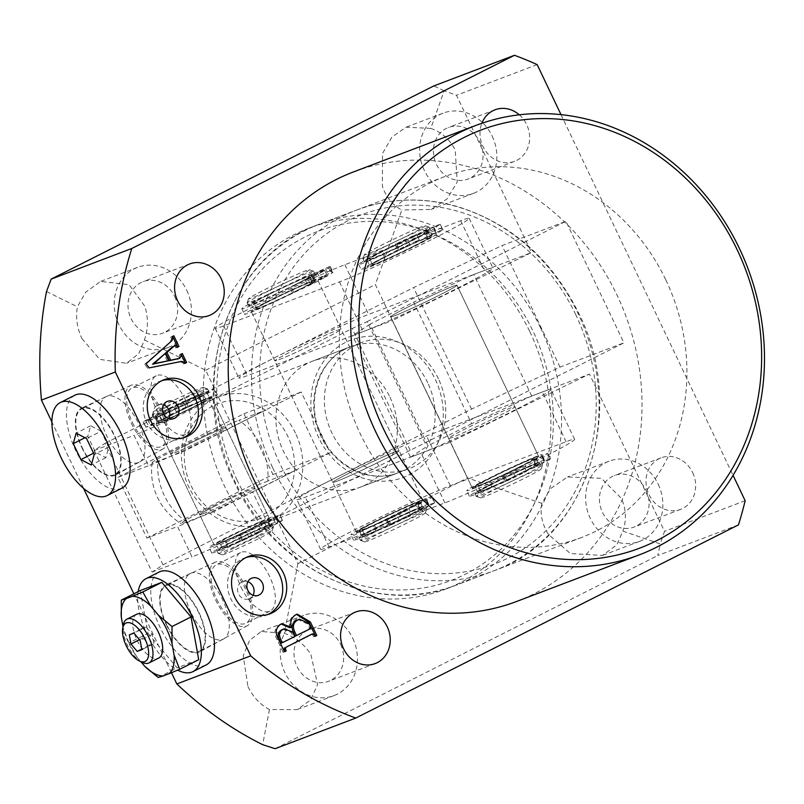 <?xml version="1.0" encoding="UTF-8"?>
<svg xmlns="http://www.w3.org/2000/svg" width="804" height="804" viewBox="0 0 804 804"><rect width="100%" height="100%" fill="white"/><g stroke="black" fill="none" stroke-linecap="round" stroke-linejoin="round"><path stroke-width="0.6" stroke-dasharray="4.02 3.01" d="M529.796 331.63A192.98 170.86 -110.8 0 1 445.627 589.121A192.98 170.86 -110.8 0 1 224.376 485.817A192.98 170.86 -110.8 0 1 308.545 228.326A192.98 170.86 -110.8 0 1 529.796 331.63M665.833 279.943A192.98 170.86 -110.8 0 1 581.664 537.434A192.98 170.86 -110.8 0 1 360.413 434.13A192.98 170.86 -110.8 0 1 444.582 176.639A192.98 170.86 -110.8 0 1 665.833 279.943M497.736 416.502A36.763 1.578 154.5 0 1 448.582 438.401A36.763 1.578 154.5 0 1 465.787 428.643A36.763 1.578 154.5 0 1 514.942 406.754A36.763 1.578 154.5 0 1 497.736 416.502A36.763 1.578 154.5 0 1 448.582 438.401A36.763 1.578 154.5 0 1 465.787 428.643A36.763 1.578 154.5 0 1 514.942 406.754A36.763 1.578 154.5 0 1 497.736 416.502M439.768 294.967A36.763 1.578 154.5 0 1 390.613 316.866A36.763 1.578 154.5 0 1 407.819 307.108A36.763 1.578 154.5 0 1 456.973 285.209A36.763 1.578 154.5 0 1 439.768 294.967A36.763 1.578 -25.5 0 0 456.973 285.209A36.763 1.578 -25.5 0 0 407.819 307.108A36.763 1.578 -25.5 0 0 390.613 316.866A36.763 1.578 -25.5 0 0 439.768 294.967M480.058 142.248A27.567 24.411 -110.8 0 1 468.028 179.031A27.567 24.411 -110.8 0 1 436.421 164.277A27.567 24.411 -110.8 0 1 448.451 127.494A27.567 24.411 -110.8 0 1 480.058 142.248M519.294 114.811A27.567 24.411 -110.8 0 1 526.64 124.55A27.567 24.411 -110.8 0 1 514.62 161.333A27.567 24.411 -110.8 0 1 483.013 146.579A27.567 24.411 -110.8 0 1 481.847 123.273M430.803 128.389L406.06 127.213L391.89 137.122L382.503 153.524L382.382 186.327C386.221 197.382 392.704 205.271 401.829 209.995L375.347 284.596L392.473 320.505L531.504 252.546L456.491 95.274L444.15 90.782L430.803 128.389C441.868 132.379 450.019 139.635 455.245 150.167L457.195 182.186L447.165 198.819L431.085 209.452L401.829 209.995M492.179 136.127A42.883 37.969 -110.8 0 1 473.476 193.352A42.883 37.969 -110.8 0 1 424.301 170.398A42.883 37.969 -110.8 0 1 443.014 113.173A42.883 37.969 -110.8 0 1 492.179 136.127M174.639 296.435A27.567 24.411 -110.8 0 1 162.619 333.218A27.567 24.411 -110.8 0 1 131.012 318.464A27.567 24.411 -110.8 0 1 143.032 281.671A27.567 24.411 -110.8 0 1 174.639 296.435M81.958 338.615L99.736 359.378L126.59 363.287L138.861 353.499L144.408 339.951C148.237 328.685 148.378 317.449 144.831 306.244L129.072 284.706L100.641 281.4L85.686 292.214L77.395 306.806C75.506 317.329 77.023 327.931 81.958 338.615M186.759 290.314A42.883 37.969 -110.8 0 1 168.056 347.539A42.883 37.969 -110.8 0 1 118.891 324.575A42.883 37.969 -110.8 0 1 137.595 267.36A42.883 37.969 -110.8 0 1 186.759 290.314M340.645 644.476A27.567 24.411 -110.8 0 1 328.625 681.259A27.567 24.411 -110.8 0 1 297.018 666.506A27.567 24.411 -110.8 0 1 309.037 629.713A27.567 24.411 -110.8 0 1 340.645 644.476M247.964 686.656C253.149 697.199 260.325 704.827 269.481 709.54L297.108 709.62L310.696 699.932L317.63 684.465L310.836 654.285C304.264 644.275 295.43 637.281 284.325 633.301L261.21 631.502L249.541 640.466L243.24 655.682L247.964 686.656M352.765 638.356A42.883 37.969 -110.8 0 1 334.062 695.581A42.883 37.969 -110.8 0 1 284.897 672.616A42.883 37.969 -110.8 0 1 303.6 615.402A42.883 37.969 -110.8 0 1 352.765 638.356M646.064 490.289A27.567 24.411 -110.8 0 1 634.044 527.072A27.567 24.411 -110.8 0 1 602.437 512.319A27.567 24.411 -110.8 0 1 614.457 475.536A27.567 24.411 -110.8 0 1 646.064 490.289M692.656 472.591A27.567 24.411 -110.8 0 1 680.626 509.374A27.567 24.411 -110.8 0 1 649.019 494.621A27.567 24.411 -110.8 0 1 661.049 457.838A27.567 24.411 -110.8 0 1 692.656 472.591M541.755 503.344C539.896 513.867 542.107 524.208 548.388 534.369L570.368 553.544L602.528 555.433L616.789 544.881L622.889 531.122L660.285 543.926L664.496 531.354L589.483 374.081L450.451 442.039L392.473 320.505L352.544 335.67L410.512 457.215L450.451 442.039L467.576 477.948L541.755 503.344L550.609 488.541L567.554 476.973L601.302 478.269L621.251 498.209C626.145 508.902 626.688 519.866 622.889 531.122M658.185 484.179A42.883 37.969 -110.8 0 1 639.481 541.394A42.883 37.969 -110.8 0 1 590.317 518.439A42.883 37.969 -110.8 0 1 609.02 461.215A42.883 37.969 -110.8 0 1 658.185 484.179M389.95 397.176A67.385 59.667 -110.8 0 1 360.564 487.093A67.385 59.667 -110.8 0 1 283.299 451.024A67.385 59.667 -110.8 0 1 312.686 361.107A67.385 59.667 -110.8 0 1 389.95 397.176M81.978 447.918A37.507 17.366 -116.8 0 0 115.434 475.084A37.507 17.366 -116.8 0 0 114.58 435.537A37.507 17.366 -116.8 0 0 81.626 408.12A37.507 17.366 -116.8 0 0 81.978 447.918M131.283 423.135A35.597 16.472 -116.8 0 0 163.041 448.913A35.597 16.472 -116.8 0 0 162.227 411.377A35.597 16.472 -116.8 0 0 130.952 385.357A35.597 16.472 -116.8 0 0 131.283 423.135M132.509 422.663A32.773 15.175 -116.8 0 0 161.524 446.511A32.773 15.175 -116.8 0 0 161.001 411.849A32.773 15.175 -116.8 0 0 131.987 388A32.773 15.175 -116.8 0 0 132.509 422.663M156.75 410.432A32.773 15.175 -116.8 0 0 185.764 434.281A32.773 15.175 -116.8 0 0 185.242 399.608A32.773 15.175 -116.8 0 0 156.227 375.759A32.773 15.175 -116.8 0 0 156.75 410.432M166.297 624.708A37.507 17.366 -116.8 0 0 199.754 651.863A37.507 17.366 -116.8 0 0 198.9 612.316A37.507 17.366 -116.8 0 0 165.946 584.9A37.507 17.366 -116.8 0 0 166.297 624.708M215.613 599.915A35.597 16.472 -116.8 0 0 247.361 625.693A35.597 16.472 -116.8 0 0 246.547 588.166A35.597 16.472 -116.8 0 0 215.281 562.147A35.597 16.472 -116.8 0 0 215.613 599.915M216.839 599.452A32.773 15.175 -116.8 0 0 245.853 623.301A32.773 15.175 -116.8 0 0 245.32 588.629A32.773 15.175 -116.8 0 0 216.306 564.78A32.773 15.175 -116.8 0 0 216.839 599.452M241.079 587.211A32.773 15.175 -116.8 0 0 270.084 611.06A32.773 15.175 -116.8 0 0 269.561 576.388A32.773 15.175 -116.8 0 0 240.547 552.539A32.773 15.175 -116.8 0 0 241.079 587.211M161.966 380.624A30.632 27.125 69.2 0 0 159.936 381.297A30.632 27.125 69.2 0 0 146.569 422.17A30.632 27.125 69.2 0 0 181.694 438.562A30.632 27.125 69.2 0 0 183.654 437.718M163.574 404.914A9.186 8.14 69.2 0 0 158.227 404.884A9.186 8.14 69.2 0 0 154.227 417.145A9.186 8.14 69.2 0 0 164.76 422.06A9.186 8.14 69.2 0 0 168.739 418.492M246.285 557.413A30.632 27.125 69.2 0 0 244.255 558.076A30.632 27.125 69.2 0 0 230.899 598.95A30.632 27.125 69.2 0 0 266.013 615.351A30.632 27.125 69.2 0 0 267.973 614.507M247.893 581.694A9.186 8.14 69.2 0 0 242.557 581.664A9.186 8.14 69.2 0 0 238.547 593.925A9.186 8.14 69.2 0 0 249.079 598.849A9.186 8.14 69.2 0 0 253.059 595.272M516.721 601.432A229.743 203.412 69.2 0 0 616.919 294.897A229.743 203.412 69.2 0 0 353.529 171.915M561.011 114.64L733.057 475.335M738.454 524.871L657.783 555.524L660.285 543.926M745.157 500.701L664.496 531.354M410.512 457.215L427.999 445.728L370.031 324.183L413.668 302.163L471.636 423.698L531.715 396.03L589.483 374.081M531.715 396.03L473.747 274.496L531.504 252.546M537.162 64.621L456.491 95.274M444.15 90.782L433.808 85.938M275.109 748.705L657.783 555.524M144.408 339.951L205.673 370.252L297.902 563.604L467.576 477.948M205.673 370.252L375.347 284.596M171.483 672.717L133.846 593.804M83.536 488.329L51.898 421.989M46.501 291.53L77.395 306.806M297.902 563.604L284.325 633.301M269.481 709.54L262.647 744.675M471.636 423.698L427.999 445.728M370.031 324.183L352.544 335.67M473.747 274.496L413.668 302.163M178.247 358.825L181.342 356.102M180.016 356.604L179.232 354.966L180.558 354.463M179.232 354.966L182.337 353.569M184.779 363.297L183.513 363.931L184.84 363.428M183.513 363.931L182.97 362.805L184.297 362.302M182.97 362.805L180.408 361.87L181.734 361.368M180.408 361.87L149.232 367.9M147.896 368.403L144.66 364.302L145.996 363.8M144.66 364.302L171.845 340.735M170.508 341.248L171.523 338.816L172.86 338.313M171.523 338.816L170.749 337.177L172.076 336.675M170.749 337.177L173.855 335.781M177.121 347.248L175.855 347.891L177.192 347.388M175.855 347.891L175.222 346.554L176.548 346.042M175.222 346.554L173.905 345.68M167.383 361.237L163.905 353.941M314.957 636.225L313.691 636.858L315.017 636.356M313.691 636.858L312.766 634.929L314.103 634.426M312.766 634.929L311.188 634.366M284.395 651.652L283.129 652.295L284.455 651.783M283.129 652.295L277.028 639.512C273.581 633.11 274.405 628.165 279.49 624.698L280.817 624.185M279.49 624.698L281.189 624.015M289.892 627.773C288.546 621.884 290.234 617.633 294.947 615.01L296.274 614.507M294.947 615.01L296.525 614.387M283.45 642.275L293.45 637.059L291.289 632.537L282.897 629.301M295.219 636.165L308.786 629.321L309.389 627.854L307.53 623.954L298.214 619.703M309.389 627.854L310.716 627.341M307.53 623.954L308.867 623.452M308.786 629.321L310.113 628.808M291.289 632.537L292.626 632.034M293.45 637.059L294.777 636.557M190.558 394.764A27.567 1.186 -25.5 0 0 203.422 387.407A27.567 1.186 -25.5 0 0 166.599 403.869A27.567 1.186 -25.5 0 0 153.695 411.125A27.567 1.186 -25.5 0 0 165.664 406.583A27.567 1.186 -25.5 0 0 190.558 394.764M166.589 407.136A30.632 1.317 154.5 0 1 207.492 388.855A30.632 1.317 154.5 0 1 207.543 388.895A30.632 1.317 154.5 0 1 193.211 397.025A30.632 1.317 154.5 0 1 152.247 415.266A30.632 1.317 154.5 0 1 152.247 415.206A30.632 1.317 154.5 0 1 166.589 407.136M235.11 547.504A27.567 1.186 154.5 0 1 260.004 535.685A27.567 1.186 154.5 0 1 271.973 531.142A27.567 1.186 154.5 0 1 259.069 538.399A27.567 1.186 154.5 0 1 222.256 554.861A27.567 1.186 154.5 0 1 235.11 547.504M259.089 535.132A30.632 1.317 -25.5 0 0 273.42 527.062A30.632 1.317 -25.5 0 0 273.42 527.002A30.632 1.317 -25.5 0 0 232.467 545.243A30.632 1.317 -25.5 0 0 218.125 553.373A30.632 1.317 -25.5 0 0 218.175 553.413A30.632 1.317 -25.5 0 0 259.089 535.132M257.772 532.369A30.632 1.317 -25.5 0 0 272.104 524.238A30.632 1.317 -25.5 0 0 231.15 542.489A30.632 1.317 -25.5 0 0 216.809 550.619A30.632 1.317 -25.5 0 0 257.772 532.369M255.109 533.384A24.502 1.055 -25.5 0 0 266.576 526.881A24.502 1.055 -25.5 0 0 233.813 541.474A24.502 1.055 -25.5 0 0 222.336 547.976A24.502 1.055 -25.5 0 0 255.109 533.384M252.466 527.856A24.502 1.055 -25.5 0 0 263.943 521.354A24.502 1.055 -25.5 0 0 231.17 535.946A24.502 1.055 -25.5 0 0 219.703 542.449A24.502 1.055 -25.5 0 0 252.466 527.856M255.129 526.841A30.632 1.317 -25.5 0 0 269.471 518.721A30.632 1.317 -25.5 0 0 228.507 536.961A30.632 1.317 -25.5 0 0 214.176 545.092A30.632 1.317 -25.5 0 0 255.129 526.841M197.161 405.306A30.632 1.317 -25.5 0 0 211.502 397.176A30.632 1.317 -25.5 0 0 170.538 415.427A30.632 1.317 -25.5 0 0 156.207 423.557A30.632 1.317 -25.5 0 0 197.161 405.306M194.498 406.321A24.502 1.055 -25.5 0 0 205.965 399.819A24.502 1.055 -25.5 0 0 173.202 414.412A24.502 1.055 -25.5 0 0 161.735 420.914A24.502 1.055 -25.5 0 0 194.498 406.321M191.865 400.794A24.502 1.055 -25.5 0 0 203.332 394.292A24.502 1.055 -25.5 0 0 170.569 408.884A24.502 1.055 -25.5 0 0 159.102 415.387A24.502 1.055 -25.5 0 0 191.865 400.794M194.528 399.779A30.632 1.317 -25.5 0 0 208.859 391.648A30.632 1.317 -25.5 0 0 167.905 409.899A30.632 1.317 -25.5 0 0 153.564 418.03A30.632 1.317 -25.5 0 0 194.528 399.779M267.812 481.083A51.165 2.201 -25.5 0 0 214.768 505.153A51.165 2.201 -25.5 0 0 181.191 523.595A51.165 2.201 -25.5 0 0 186.84 521.957L213.462 511.846A61.265 54.24 -110.8 0 1 190.98 485.495A61.265 54.24 -110.8 0 1 184.478 451.074A61.265 54.24 -110.8 0 1 265.451 410.191A61.265 54.24 -110.8 0 1 287.932 436.542A61.265 54.24 -110.8 0 1 294.435 470.963L213.462 511.846A61.265 54.24 -110.8 0 0 294.435 470.963L267.812 481.083A61.265 54.24 -110.8 0 0 261.32 446.662A61.265 54.24 -110.8 0 0 238.828 420.311L265.451 410.191L184.478 451.074L157.855 461.184A51.165 2.201 154.5 0 1 152.157 462.712A51.165 2.201 154.5 0 1 187.041 443.768A51.165 2.201 154.5 0 1 238.828 420.311M214.015 506.58A30.632 1.317 154.5 0 1 254.979 488.329A30.632 1.317 154.5 0 1 240.637 496.46A30.632 1.317 154.5 0 1 199.683 514.711A30.632 1.317 154.5 0 1 214.015 506.58M185.031 445.808A30.632 1.317 154.5 0 1 225.994 427.567A30.632 1.317 154.5 0 1 211.653 435.688A30.632 1.317 154.5 0 1 170.699 453.938A30.632 1.317 154.5 0 1 185.031 445.808M295.45 433.085A67.385 59.667 69.2 0 0 218.185 397.015A67.385 59.667 69.2 0 0 188.789 486.933A67.385 59.667 69.2 0 0 266.054 523.002A67.385 59.667 69.2 0 0 295.45 433.085M438.401 378.774A67.385 59.667 69.2 0 0 361.137 342.695A67.385 59.667 69.2 0 0 331.75 432.612A67.385 59.667 69.2 0 0 409.015 468.692A67.385 59.667 69.2 0 0 438.401 378.774M381.93 460.501A36.763 1.578 154.5 0 1 332.786 482.4A36.763 1.578 154.5 0 1 349.991 472.641A36.763 1.578 154.5 0 1 399.136 450.753A36.763 1.578 154.5 0 1 381.93 460.501M405.648 510.228A36.763 1.578 154.5 0 1 356.504 532.117A36.763 1.578 154.5 0 1 373.709 522.369A36.763 1.578 154.5 0 1 422.854 500.47A36.763 1.578 154.5 0 1 405.648 510.228A36.763 1.578 -25.5 0 0 422.854 500.47A36.763 1.578 -25.5 0 0 373.709 522.369A36.763 1.578 -25.5 0 0 356.504 532.117A36.763 1.578 -25.5 0 0 405.648 510.228M521.454 466.23A36.763 1.578 154.5 0 1 472.3 488.118A36.763 1.578 154.5 0 1 489.505 478.36A36.763 1.578 154.5 0 1 538.66 456.471A36.763 1.578 154.5 0 1 521.454 466.23A36.763 1.578 -25.5 0 0 538.66 456.471A36.763 1.578 -25.5 0 0 489.505 478.36A36.763 1.578 -25.5 0 0 472.3 488.118A36.763 1.578 -25.5 0 0 521.454 466.23M538.76 459.657A76.581 3.286 154.5 0 1 444.883 502.892L329.077 546.891A76.581 3.286 154.5 0 1 320.555 549.263A76.581 3.286 154.5 0 1 371.82 521.273A76.581 3.286 154.5 0 1 450.28 485.706L566.076 441.708A76.581 3.286 154.5 0 1 574.599 439.326A76.581 3.286 154.5 0 1 538.76 459.657M515.042 409.929A76.581 3.286 154.5 0 1 421.165 453.165L305.359 497.163A76.581 3.286 154.5 0 1 296.847 499.545A76.581 3.286 154.5 0 1 348.102 471.556A76.581 3.286 154.5 0 1 426.562 435.979L542.358 391.98A76.581 3.286 154.5 0 1 550.881 389.608A76.581 3.286 154.5 0 1 515.042 409.929M278.908 359.72A36.763 1.578 -25.5 0 0 316.565 342.645A36.763 1.578 -25.5 0 0 341.167 329.208A36.763 1.578 -25.5 0 0 337.077 330.354A36.763 1.578 -25.5 0 0 299.42 347.428A36.763 1.578 -25.5 0 0 274.817 360.865A36.763 1.578 -25.5 0 0 278.908 359.72M336.876 481.254A36.763 1.578 -25.5 0 0 374.533 464.179A36.763 1.578 -25.5 0 0 399.136 450.753A36.763 1.578 -25.5 0 0 395.045 451.888A36.763 1.578 -25.5 0 0 357.388 468.963A36.763 1.578 -25.5 0 0 332.786 482.4A36.763 1.578 -25.5 0 0 336.876 481.254M203.09 513.756A30.632 1.317 -25.5 0 0 234.477 499.525A30.632 1.317 -25.5 0 0 254.979 488.329A30.632 1.317 -25.5 0 0 251.572 489.284A30.632 1.317 -25.5 0 0 220.185 503.515A30.632 1.317 -25.5 0 0 199.683 514.711A30.632 1.317 -25.5 0 0 203.09 513.756M217.582 544.137A30.632 1.317 -25.5 0 0 248.969 529.906A30.632 1.317 -25.5 0 0 269.471 518.721A30.632 1.317 -25.5 0 0 266.064 519.665A30.632 1.317 -25.5 0 0 234.678 533.896A30.632 1.317 -25.5 0 0 214.176 545.092A30.632 1.317 -25.5 0 0 217.582 544.137M159.614 422.602A30.632 1.317 -25.5 0 0 191 408.372A30.632 1.317 -25.5 0 0 211.502 397.176A30.632 1.317 -25.5 0 0 208.095 398.131A30.632 1.317 -25.5 0 0 176.709 412.362A30.632 1.317 -25.5 0 0 156.207 423.557A30.632 1.317 -25.5 0 0 159.614 422.602M222.587 428.512A30.632 1.317 154.5 0 1 225.994 427.567A30.632 1.317 154.5 0 1 205.492 438.753A30.632 1.317 154.5 0 1 174.106 452.984A30.632 1.317 154.5 0 1 170.699 453.938A30.632 1.317 154.5 0 1 191.201 442.743A30.632 1.317 154.5 0 1 222.587 428.512M223.633 431.145A61.265 2.633 154.5 0 1 148.529 465.727L134.037 435.346A61.265 2.633 -25.5 0 0 209.14 400.754L223.633 431.145L301.198 391.98L330.183 452.752L252.617 491.907L267.109 522.298A61.265 2.633 154.5 0 1 192.015 556.881L177.523 526.499A61.265 2.633 -25.5 0 0 252.617 491.907M146.901 538.127L272.948 474.501L243.964 413.728L117.917 477.365L146.901 538.127L177.523 526.499M117.917 477.365L148.529 465.727M94.108 450.521L152.077 572.056L163.011 564.88L105.043 443.336L94.108 450.521L134.037 435.346M152.077 572.056L192.015 556.881M105.043 443.336L413.578 287.581L502.048 245.572L565.936 221.301L623.914 342.836L267.109 522.298M425.145 443.175L367.177 321.64L352.152 328.555L209.14 400.754M367.177 321.64L565.936 221.301M163.011 564.88L471.546 409.115L560.016 367.116L623.914 342.836M560.016 367.116L502.048 245.572M471.546 409.115L413.578 287.581M410.12 450.099L352.152 328.555M243.964 413.728L301.198 391.98M272.948 474.501L330.183 452.752M409.447 234.708A33.698 1.447 -25.5 0 0 425.165 225.723A33.698 1.447 -25.5 0 0 380.161 245.833A33.698 1.447 -25.5 0 0 364.393 254.707A33.698 1.447 -25.5 0 0 379.026 249.15A33.698 1.447 -25.5 0 0 409.447 234.708M380.151 249.099A36.763 1.578 154.5 0 1 429.246 227.16A36.763 1.578 154.5 0 1 429.306 227.2A36.763 1.578 154.5 0 1 412.1 236.959A36.763 1.578 154.5 0 1 362.946 258.858A36.763 1.578 154.5 0 1 362.946 258.777A36.763 1.578 154.5 0 1 380.151 249.099M496.108 488.912A33.698 1.447 154.5 0 1 526.53 474.46A33.698 1.447 154.5 0 1 541.162 468.913A33.698 1.447 154.5 0 1 525.394 477.777A33.698 1.447 154.5 0 1 480.39 497.897A33.698 1.447 154.5 0 1 496.108 488.912M525.404 474.511A36.763 1.578 -25.5 0 0 542.61 464.833A36.763 1.578 -25.5 0 0 542.61 464.762A36.763 1.578 -25.5 0 0 493.455 486.651A36.763 1.578 -25.5 0 0 476.259 496.41A36.763 1.578 -25.5 0 0 476.31 496.45A36.763 1.578 -25.5 0 0 525.404 474.511M524.087 471.747A36.763 1.578 -25.5 0 0 541.293 461.998A36.763 1.578 -25.5 0 0 492.138 483.887A36.763 1.578 -25.5 0 0 474.933 493.646A36.763 1.578 -25.5 0 0 524.087 471.747M521.424 472.762A30.632 1.317 -25.5 0 0 535.765 464.632A30.632 1.317 -25.5 0 0 494.802 482.882A30.632 1.317 -25.5 0 0 480.47 491.003A30.632 1.317 -25.5 0 0 521.424 472.762M518.791 467.235A30.632 1.317 -25.5 0 0 533.122 459.104A30.632 1.317 -25.5 0 0 492.169 477.355A30.632 1.317 -25.5 0 0 477.827 485.485A30.632 1.317 -25.5 0 0 518.791 467.235M416.05 245.25A36.763 1.578 -25.5 0 0 433.255 235.492A36.763 1.578 -25.5 0 0 384.101 257.38A36.763 1.578 -25.5 0 0 366.895 267.139A36.763 1.578 -25.5 0 0 416.05 245.25A36.763 1.578 -25.5 0 0 433.255 235.492A36.763 1.578 -25.5 0 0 384.101 257.38A36.763 1.578 -25.5 0 0 366.895 267.139A36.763 1.578 -25.5 0 0 416.05 245.25M413.387 246.255A30.632 1.317 -25.5 0 0 427.728 238.125A30.632 1.317 -25.5 0 0 386.764 256.375A30.632 1.317 -25.5 0 0 372.433 264.506A30.632 1.317 -25.5 0 0 413.387 246.255M410.754 240.738A30.632 1.317 -25.5 0 0 425.095 232.607A30.632 1.317 -25.5 0 0 384.131 250.848A30.632 1.317 -25.5 0 0 369.8 258.978A30.632 1.317 -25.5 0 0 410.754 240.738M413.417 239.723A36.763 1.578 -25.5 0 0 430.622 229.964A36.763 1.578 -25.5 0 0 381.468 251.863A36.763 1.578 -25.5 0 0 364.262 261.622A36.763 1.578 -25.5 0 0 413.417 239.723M142.127 662.355A24.502 11.346 63.2 0 1 127.354 645.079A24.502 11.346 63.2 0 1 123.293 625.04M140.308 590.538L147.996 633.301L128.972 642.899L136.871 656.979A43.396 20.08 63.2 0 1 128.841 643.3A43.396 20.08 63.2 0 1 123.364 628.648L123.002 626.648M190.87 612.346A36.763 17.015 63.2 0 1 190.277 573.463A36.763 17.015 63.2 0 1 222.808 600.206A36.763 17.015 63.2 0 1 223.401 639.09A36.763 17.015 63.2 0 1 190.87 612.346M166.629 624.577A36.763 17.015 63.2 0 1 166.036 585.704A36.763 17.015 63.2 0 1 198.568 612.447A36.763 17.015 63.2 0 1 199.161 651.33A36.763 17.015 63.2 0 1 166.629 624.577M136.65 614.256A24.502 11.346 -116.8 0 0 137.042 640.185A24.502 11.346 -116.8 0 0 158.74 658.014M138.177 591.613A52.079 24.1 -116.8 0 0 146.881 633.723A52.079 24.1 -116.8 0 0 177.704 670.144M159.132 572.026A52.079 24.1 -116.8 0 0 159.966 627.11A52.079 24.1 -116.8 0 0 206.065 664.998M136.871 656.979L140.911 661.752M147.996 633.301L177.192 667.883L198.709 659.702M158.177 677.481L177.192 667.883M128.972 642.899L123.364 628.648M153.956 643.542L152.308 634.386L146.047 626.969L141.434 628.728L143.082 637.884L149.343 645.3L153.956 643.542L141.836 649.662M149.343 645.3L141.735 649.14M143.082 637.884L139.504 639.693M141.434 628.728L129.313 634.838M146.047 626.969L133.926 633.09M152.308 634.386L140.187 640.497M323.962 338.966A36.763 1.578 -25.5 0 0 341.167 329.208A36.763 1.578 -25.5 0 0 292.023 351.107A36.763 1.578 -25.5 0 0 274.817 360.865A36.763 1.578 -25.5 0 0 323.962 338.966M300.244 289.249A36.763 1.578 -25.5 0 0 317.449 279.49A36.763 1.578 -25.5 0 0 268.305 301.389A36.763 1.578 -25.5 0 0 251.099 311.138A36.763 1.578 -25.5 0 0 300.244 289.249A36.763 1.578 -25.5 0 0 317.449 279.49A36.763 1.578 -25.5 0 0 268.305 301.389A36.763 1.578 -25.5 0 0 251.099 311.138A36.763 1.578 -25.5 0 0 300.244 289.249M433.356 238.677A76.581 3.286 -25.5 0 0 469.194 218.346A76.581 3.286 -25.5 0 0 460.672 220.728L344.876 264.727A76.581 3.286 -25.5 0 0 266.415 300.294A76.581 3.286 -25.5 0 0 215.16 328.283A76.581 3.286 -25.5 0 0 223.673 325.911L339.479 281.913A76.581 3.286 -25.5 0 0 433.356 238.677M457.074 288.395A76.581 3.286 -25.5 0 0 492.912 268.064A76.581 3.286 -25.5 0 0 484.39 270.445L368.594 314.444A76.581 3.286 -25.5 0 0 290.133 350.021A76.581 3.286 -25.5 0 0 238.868 378.001A76.581 3.286 -25.5 0 0 247.391 375.629L363.197 331.63A76.581 3.286 -25.5 0 0 457.074 288.395M293.651 278.707A33.698 1.447 -25.5 0 0 309.359 269.722A33.698 1.447 -25.5 0 0 264.365 289.832A33.698 1.447 -25.5 0 0 248.597 298.706A33.698 1.447 -25.5 0 0 263.22 293.148A33.698 1.447 -25.5 0 0 293.651 278.707M264.355 293.098A36.763 1.578 154.5 0 1 313.439 271.159A36.763 1.578 154.5 0 1 313.5 271.209A36.763 1.578 154.5 0 1 296.294 280.958A36.763 1.578 154.5 0 1 247.15 302.857A36.763 1.578 154.5 0 1 247.15 302.776A36.763 1.578 154.5 0 1 264.355 293.098M380.302 532.911A33.698 1.447 154.5 0 1 410.733 518.459A33.698 1.447 154.5 0 1 425.356 512.912A33.698 1.447 154.5 0 1 409.588 521.776A33.698 1.447 154.5 0 1 364.594 541.896A33.698 1.447 154.5 0 1 380.302 532.911M409.598 518.51A36.763 1.578 -25.5 0 0 426.803 508.831A36.763 1.578 -25.5 0 0 426.803 508.761A36.763 1.578 -25.5 0 0 377.659 530.65A36.763 1.578 -25.5 0 0 360.453 540.409A36.763 1.578 -25.5 0 0 360.514 540.449A36.763 1.578 -25.5 0 0 409.598 518.51M408.281 515.746A36.763 1.578 -25.5 0 0 425.487 505.997A36.763 1.578 -25.5 0 0 376.342 527.886A36.763 1.578 -25.5 0 0 359.137 537.645A36.763 1.578 -25.5 0 0 408.281 515.746M405.628 516.761A30.632 1.317 -25.5 0 0 419.959 508.63A30.632 1.317 -25.5 0 0 379.006 526.881A30.632 1.317 -25.5 0 0 364.664 535.012A30.632 1.317 -25.5 0 0 405.628 516.761M402.985 511.233A30.632 1.317 -25.5 0 0 417.326 503.103A30.632 1.317 -25.5 0 0 376.362 521.354A30.632 1.317 -25.5 0 0 362.031 529.484A30.632 1.317 -25.5 0 0 402.985 511.233M297.591 290.254A30.632 1.317 -25.5 0 0 311.922 282.124A30.632 1.317 -25.5 0 0 270.968 300.374A30.632 1.317 -25.5 0 0 256.627 308.505A30.632 1.317 -25.5 0 0 297.591 290.254M294.947 284.737A30.632 1.317 -25.5 0 0 309.289 276.606A30.632 1.317 -25.5 0 0 268.335 294.847A30.632 1.317 -25.5 0 0 253.994 302.977A30.632 1.317 -25.5 0 0 294.947 284.737M297.611 283.722A36.763 1.578 -25.5 0 0 314.816 273.963A36.763 1.578 -25.5 0 0 265.672 295.862A36.763 1.578 -25.5 0 0 248.466 305.62A36.763 1.578 -25.5 0 0 297.611 283.722M267.481 520.791L275.259 516.982L267.481 520.791M270.114 526.318L277.893 522.499L270.114 526.318M238.386 535.474L246.175 531.665L238.386 535.474M241.029 541.002L248.808 537.193L241.029 541.002M272.636 517.223L275.259 522.761A35.225 1.518 -25.5 0 0 275.29 522.63A35.225 1.518 -25.5 0 0 271.37 523.716A35.225 1.518 -25.5 0 0 235.281 540.087A35.225 1.518 -25.5 0 0 211.703 552.961A35.225 1.518 -25.5 0 0 215.623 551.866A35.225 1.518 -25.5 0 0 227.683 546.77L225.05 541.253L240.326 534.931A48.702 2.09 -25.5 0 0 257.973 526.369L249.059 529.756A28.492 1.226 154.5 0 1 219.281 543.283A28.492 1.226 154.5 0 1 216.105 544.167A28.492 1.226 154.5 0 1 235.18 533.755A28.492 1.226 154.5 0 1 264.365 520.52A28.492 1.226 154.5 0 1 267.531 519.635A28.492 1.226 154.5 0 1 258.757 524.861L267.662 521.474A48.702 2.09 -25.5 0 0 279.712 515.052L272.636 517.223A35.225 1.518 -25.5 0 0 272.656 517.103A35.225 1.518 -25.5 0 0 268.737 518.198A35.225 1.518 -25.5 0 0 232.647 534.559A35.225 1.518 -25.5 0 0 209.07 547.434A35.225 1.518 -25.5 0 0 212.99 546.338A35.225 1.518 -25.5 0 0 225.05 541.253M240.326 534.931L242.959 540.459A48.702 2.09 -25.5 0 0 260.607 531.896L251.702 535.283L249.059 529.756M251.702 535.283A28.492 1.226 154.5 0 1 221.914 548.81A28.492 1.226 154.5 0 1 218.748 549.695A28.492 1.226 154.5 0 1 237.813 539.283A28.492 1.226 154.5 0 1 266.998 526.047A28.492 1.226 154.5 0 1 270.174 525.163A28.492 1.226 154.5 0 1 261.39 530.389L258.757 524.861M261.39 530.389L270.305 527.002A48.702 2.09 -25.5 0 0 282.345 520.57L279.712 515.052M270.305 527.002L267.662 521.474M260.607 531.896L257.973 526.369M225.823 540.911L228.467 546.439L242.135 540.831L239.502 535.303M279.802 514.952L282.435 520.479L275.41 522.731L272.777 517.213M242.959 540.459L242.135 540.831M228.467 546.439L227.683 546.77M272.626 517.233L275.41 522.731M180.016 410.462L187.794 406.653L180.016 410.462M177.372 404.935L185.161 401.126L177.372 404.935M150.921 425.145L158.71 421.336L150.921 425.145M148.288 419.618L156.076 415.809L148.288 419.618M200.628 401.015L197.995 395.498A35.225 1.518 154.5 0 1 210.045 390.402A35.225 1.518 154.5 0 1 213.964 389.307A35.225 1.518 154.5 0 1 190.387 402.181A35.225 1.518 154.5 0 1 154.298 418.552A35.225 1.518 154.5 0 1 150.378 419.638A35.225 1.518 154.5 0 1 150.408 419.517L153.041 425.045L145.966 427.215A48.702 2.09 154.5 0 1 158.006 420.793L166.91 417.407A28.492 1.226 -25.5 0 0 158.137 422.633A28.492 1.226 -25.5 0 0 161.313 421.748A28.492 1.226 -25.5 0 0 190.498 408.512A28.492 1.226 -25.5 0 0 209.563 398.101A28.492 1.226 -25.5 0 0 206.397 398.985A28.492 1.226 -25.5 0 0 176.609 412.512L167.704 415.899A48.702 2.09 154.5 0 1 185.352 407.337L200.628 401.015A35.225 1.518 154.5 0 1 212.688 395.93A35.225 1.518 154.5 0 1 216.608 394.834A35.225 1.518 154.5 0 1 193.03 407.708A35.225 1.518 154.5 0 1 156.931 424.07A35.225 1.518 154.5 0 1 153.011 425.165A35.225 1.518 154.5 0 1 153.041 425.045M145.966 427.215L143.333 421.698A48.702 2.09 154.5 0 1 155.373 415.266L164.277 411.879L166.91 417.407M164.277 411.879A28.492 1.226 -25.5 0 0 155.504 417.105A28.492 1.226 -25.5 0 0 158.669 416.221A28.492 1.226 -25.5 0 0 187.865 402.985A28.492 1.226 -25.5 0 0 206.929 392.573A28.492 1.226 -25.5 0 0 203.754 393.457A28.492 1.226 -25.5 0 0 173.976 406.985L176.609 412.512M173.976 406.985L165.071 410.372A48.702 2.09 154.5 0 1 182.719 401.809L185.352 407.337M165.071 410.372L167.704 415.899M155.373 415.266L158.006 420.793M152.901 425.055L150.258 419.537L143.233 421.788L145.876 427.316M186.176 406.965L183.543 401.437L197.211 395.829L199.844 401.357M197.995 395.498L197.211 395.829M183.543 401.437L182.719 401.809M313.53 282.696L307.882 285.591L313.53 282.696M310.897 277.169L305.249 280.063L310.897 277.169M325.53 275.36L319.881 278.254L325.53 275.36M322.886 269.832L317.248 272.727L322.886 269.832M292.616 293.209L289.973 287.681A41.657 1.789 154.5 0 1 265.833 299.118A41.657 1.789 154.5 0 1 241.823 308.736A41.657 1.789 154.5 0 1 293.018 282.485A41.657 1.789 154.5 0 1 311.55 274.486L314.183 280.003L332.152 272.074A53.908 2.311 154.5 0 1 332.936 272.104A53.908 2.311 154.5 0 1 331.359 273.561L314.163 281.39A33.698 1.447 -25.5 0 0 314.686 280.807A33.698 1.447 -25.5 0 0 295.269 288.586A33.698 1.447 -25.5 0 0 253.863 309.821A33.698 1.447 -25.5 0 0 273.28 302.043A33.698 1.447 -25.5 0 0 310.163 283.832L327.359 276.003A53.908 2.311 154.5 0 1 313.761 283.32L292.616 293.209A41.657 1.789 154.5 0 1 268.466 304.646A41.657 1.789 154.5 0 1 244.456 314.263A41.657 1.789 154.5 0 1 295.651 288.013A41.657 1.789 154.5 0 1 314.183 280.003M332.152 272.074L329.519 266.546A53.908 2.311 154.5 0 1 330.303 266.586A53.908 2.311 154.5 0 1 328.725 268.033L311.53 275.862L314.163 281.39M311.53 275.862A33.698 1.447 -25.5 0 0 312.052 275.29A33.698 1.447 -25.5 0 0 292.636 283.068A33.698 1.447 -25.5 0 0 251.23 304.294A33.698 1.447 -25.5 0 0 270.647 296.515A33.698 1.447 -25.5 0 0 307.53 278.315L310.163 283.832M307.53 278.315L324.726 270.476A53.908 2.311 154.5 0 1 311.128 277.802L313.761 283.32M324.726 270.476L327.359 276.003M328.725 268.033L331.359 273.561M315.118 279.611L312.485 274.094L329.007 266.747L331.64 272.275M312.877 283.752L310.243 278.234L291.289 287.048L293.922 292.576M329.519 266.546L329.007 266.747M312.485 274.094L311.55 274.486M289.973 287.681L291.289 287.048M310.243 278.234L311.128 277.802M428.833 236.296L436.582 232.718L428.833 236.296M426.2 230.778L433.949 227.19L426.2 230.778M400.02 249.15L407.769 245.562L400.02 249.15M397.377 243.622L405.136 240.034L397.377 243.622M436.16 233.984L433.507 228.457A41.657 1.789 154.5 0 1 433.869 228.527A41.657 1.789 154.5 0 1 428.924 231.904A41.657 1.789 154.5 0 1 386.985 252.798A41.657 1.789 154.5 0 1 358.664 264.395A41.657 1.789 154.5 0 1 363.599 261.019A41.657 1.789 154.5 0 1 381.699 251.572L384.332 257.089L398.553 249.481A53.908 2.311 154.5 0 1 419.256 239.833L410.11 245.029A33.698 1.447 -25.5 0 0 373.659 263.089A33.698 1.447 -25.5 0 0 369.669 265.822A33.698 1.447 -25.5 0 0 392.573 256.436A33.698 1.447 -25.5 0 0 426.492 239.542A33.698 1.447 -25.5 0 0 430.492 236.808A33.698 1.447 -25.5 0 0 419.708 240.748L428.854 235.552A53.908 2.311 154.5 0 1 442.753 229.773L436.16 233.984A41.657 1.789 154.5 0 1 436.502 234.054A41.657 1.789 154.5 0 1 431.557 237.421A41.657 1.789 154.5 0 1 389.628 258.325A41.657 1.789 154.5 0 1 361.297 269.923A41.657 1.789 154.5 0 1 366.242 266.546A41.657 1.789 154.5 0 1 384.332 257.089M398.553 249.481L395.92 243.954A53.908 2.311 154.5 0 1 416.613 234.306L407.467 239.502L410.11 245.029M407.467 239.502A33.698 1.447 -25.5 0 0 371.026 257.571A33.698 1.447 -25.5 0 0 367.026 260.295A33.698 1.447 -25.5 0 0 389.94 250.918A33.698 1.447 -25.5 0 0 423.859 234.014A33.698 1.447 -25.5 0 0 427.859 231.291A33.698 1.447 -25.5 0 0 417.075 235.22L419.708 240.748M417.075 235.22L426.22 230.024A53.908 2.311 154.5 0 1 440.11 224.256L442.753 229.773M426.22 230.024L428.854 235.552M416.613 234.306L419.256 239.833M385.387 256.546L382.754 251.029L395.096 244.366L397.739 249.893M442.823 229.793L440.19 224.266L433.668 228.326L436.301 233.853M395.92 243.954L395.096 244.366M382.754 251.029L381.699 251.572M436.14 233.984L433.668 228.326M418.01 504.168L425.788 500.359L418.01 504.168M420.643 509.696L428.431 505.877L420.643 509.696M388.925 518.851L396.704 515.042L388.925 518.851M391.558 524.379L399.337 520.56L391.558 524.379M425.708 499.334L428.341 504.862A41.657 1.789 -25.5 0 0 428.773 504.319A41.657 1.789 -25.5 0 0 424.13 505.615A41.657 1.789 -25.5 0 0 381.448 524.962A41.657 1.789 -25.5 0 0 353.569 540.187A41.657 1.789 -25.5 0 0 358.202 538.901A41.657 1.789 -25.5 0 0 376.021 531.273L373.388 525.746L387.337 519.967A53.908 2.311 -25.5 0 0 408.1 509.897L399.226 513.274A33.698 1.447 154.5 0 1 363.016 529.756A33.698 1.447 154.5 0 1 359.267 530.801A33.698 1.447 154.5 0 1 381.82 518.49A33.698 1.447 154.5 0 1 416.341 502.832A33.698 1.447 154.5 0 1 420.09 501.786A33.698 1.447 154.5 0 1 408.924 508.379L417.799 505.002A53.908 2.311 -25.5 0 0 431.949 497.445L425.708 499.334A41.657 1.789 -25.5 0 0 426.13 498.792A41.657 1.789 -25.5 0 0 421.497 500.088A41.657 1.789 -25.5 0 0 378.815 519.444A41.657 1.789 -25.5 0 0 350.936 534.66A41.657 1.789 -25.5 0 0 355.569 533.374A41.657 1.789 -25.5 0 0 373.388 525.746M387.337 519.967L389.97 525.494A53.908 2.311 -25.5 0 0 410.743 515.424L401.859 518.801L399.226 513.274M401.859 518.801A33.698 1.447 154.5 0 1 365.649 535.283A33.698 1.447 154.5 0 1 361.9 536.328A33.698 1.447 154.5 0 1 384.453 524.007A33.698 1.447 154.5 0 1 418.974 508.359A33.698 1.447 154.5 0 1 422.723 507.314A33.698 1.447 154.5 0 1 411.558 513.897L408.924 508.379M411.558 513.897L420.432 510.53A53.908 2.311 -25.5 0 0 434.592 502.972L431.949 497.445M420.432 510.53L417.799 505.002M410.743 515.424L408.1 509.897M374.433 525.293L377.066 530.821L389.166 525.856L386.533 520.329M432.039 497.354L434.673 502.882L428.462 504.882L425.818 499.354M389.97 525.494L389.166 525.856M377.066 530.821L376.021 531.273M533.816 460.169L541.594 456.35L533.816 460.169M536.449 465.697L544.228 461.878L536.449 465.697M504.721 474.852L512.51 471.043L504.721 474.852M507.354 480.38L515.143 476.561L507.354 480.38M541.514 455.335L544.147 460.863A41.657 1.789 -25.5 0 0 544.569 460.32A41.657 1.789 -25.5 0 0 539.936 461.617A41.657 1.789 -25.5 0 0 497.254 480.963A41.657 1.789 -25.5 0 0 469.365 496.189A41.657 1.789 -25.5 0 0 474.008 494.892A41.657 1.789 -25.5 0 0 491.827 487.274L489.194 481.747L503.143 475.968A53.908 2.311 -25.5 0 0 523.906 465.898L515.032 469.275A33.698 1.447 154.5 0 1 478.812 485.757A33.698 1.447 154.5 0 1 475.063 486.802A33.698 1.447 154.5 0 1 497.616 474.491A33.698 1.447 154.5 0 1 532.147 458.833A33.698 1.447 154.5 0 1 535.896 457.788A33.698 1.447 154.5 0 1 524.721 464.38L533.605 461.004A53.908 2.311 -25.5 0 0 547.755 453.446L541.514 455.335A41.657 1.789 -25.5 0 0 541.936 454.793A41.657 1.789 -25.5 0 0 537.303 456.089A41.657 1.789 -25.5 0 0 494.621 475.445A41.657 1.789 -25.5 0 0 466.732 490.661A41.657 1.789 -25.5 0 0 471.365 489.375A41.657 1.789 -25.5 0 0 489.194 481.747M503.143 475.968L505.776 481.495A53.908 2.311 -25.5 0 0 526.54 471.425L517.665 474.792L515.032 469.275M517.665 474.792A33.698 1.447 154.5 0 1 481.455 491.284A33.698 1.447 154.5 0 1 477.707 492.329A33.698 1.447 154.5 0 1 500.259 480.008A33.698 1.447 154.5 0 1 534.781 464.36A33.698 1.447 154.5 0 1 538.529 463.315A33.698 1.447 154.5 0 1 527.364 469.898L524.721 464.38M527.364 469.898L536.238 466.531A53.908 2.311 -25.5 0 0 550.388 458.973L547.755 453.446M536.238 466.531L533.605 461.004M526.54 471.425L523.906 465.898M490.239 481.294L492.872 486.822L504.972 481.857L502.329 476.33M547.846 453.355L550.479 458.883L544.258 460.873L541.625 455.355M505.776 481.495L504.972 481.857M492.872 486.822L491.827 487.274M138.338 462.632A36.763 17.015 63.2 0 1 106.942 436.371A36.763 17.015 63.2 0 1 105.947 396.684A36.763 17.015 63.2 0 1 106.691 396.352A36.763 17.015 63.2 0 1 138.097 422.613A36.763 17.015 63.2 0 1 139.082 462.31A36.763 17.015 63.2 0 1 138.338 462.632M114.098 474.873A36.763 17.015 63.2 0 1 82.701 448.612A36.763 17.015 63.2 0 1 81.717 408.914A36.763 17.015 63.2 0 1 82.46 408.583A36.763 17.015 63.2 0 1 113.856 434.843A36.763 17.015 63.2 0 1 114.841 474.541A36.763 17.015 63.2 0 1 114.098 474.873M74.812 395.246A52.079 24.1 -116.8 0 0 76.209 451.476A52.079 24.1 -116.8 0 0 120.69 488.681A52.079 24.1 -116.8 0 0 121.746 488.219M101.123 431.215L90.661 425.788L87.817 436.291L95.435 452.24L105.887 457.677L108.731 447.165L101.123 431.215L86.581 438.562M108.731 447.165L94.189 454.511M105.887 457.677L91.344 465.013M95.435 452.24L93.555 453.185M87.817 436.291L84.983 437.728M90.661 425.788L76.119 433.125M427.758 382.815A67.385 59.667 69.2 0 0 350.494 346.745A67.385 59.667 69.2 0 0 321.097 436.662A67.385 59.667 69.2 0 0 398.362 472.732A67.385 59.667 69.2 0 0 427.758 382.815M318.917 438.09A73.516 65.094 -110.8 0 1 345.469 342.434A73.516 65.094 -110.8 0 1 435.265 379.357A73.516 65.094 -110.8 0 1 408.713 475.023A73.516 65.094 -110.8 0 1 318.917 438.09M277.028 639.512L278.365 639.009M272.566 467.506A192.98 170.86 -110.8 0 1 356.735 210.015A192.98 170.86 -110.8 0 1 577.986 313.329A192.98 170.86 -110.8 0 1 493.817 570.82A192.98 170.86 -110.8 0 1 272.566 467.506M575.795 314.766A186.85 165.443 69.2 0 0 347.569 220.909A186.85 165.443 69.2 0 0 280.073 464.049A186.85 165.443 69.2 0 0 508.309 557.906A186.85 165.443 69.2 0 0 575.795 314.766M237.21 480.34A186.85 165.443 -110.8 0 1 304.706 237.19A186.85 165.443 -110.8 0 1 532.931 331.047A186.85 165.443 -110.8 0 1 465.446 574.187A186.85 165.443 -110.8 0 1 237.21 480.34M540.449 327.59A192.98 170.86 69.2 0 0 319.198 224.286A192.98 170.86 69.2 0 0 235.029 481.767A192.98 170.86 69.2 0 0 456.28 585.081A192.98 170.86 69.2 0 0 540.449 327.59M186.84 521.957A61.265 54.24 -110.8 0 1 164.358 495.606A61.265 54.24 -110.8 0 1 157.855 461.184M444.883 502.892L421.165 453.165M566.076 441.708L542.358 391.98M329.077 546.891L305.359 497.163M450.28 485.706L426.562 435.979M460.672 220.728L484.39 270.445M339.479 281.913L363.197 331.63M344.876 264.727L368.594 314.444M223.673 325.911L247.391 375.629M312.686 361.107L350.494 346.745C319.118 357.338 304.274 402.01 321.781 436.471C335.861 467.456 371.408 483.847 398.362 472.732L360.564 487.093M581.664 537.434L445.627 589.121M390.613 316.866L472.3 488.118L390.613 316.866M514.62 161.333L468.028 179.031M473.476 193.352L431.085 209.452M209.201 315.52L162.619 333.218M168.056 347.539L126.59 363.287M375.207 663.561L328.625 681.259M334.062 695.581L297.108 709.62M680.626 509.374L634.044 527.072M639.481 541.394L602.528 555.433M163.041 448.913L115.434 475.084M185.764 434.281L161.524 446.511M247.361 625.693L199.754 651.863M270.084 611.06L245.853 623.301M181.694 438.562L185.684 437.044M164.76 422.06L174.076 418.522M266.013 615.351L270.003 613.834M249.079 598.849L258.396 595.302M242.557 581.664L251.873 578.126M244.255 558.076L248.245 556.559M158.227 404.884L167.554 401.337M159.936 381.297L163.926 379.779M240.547 552.539L216.306 564.78M215.281 562.147L165.946 584.9M156.227 375.759L131.987 388M130.952 385.357L81.626 408.12M609.02 461.215L567.554 476.973M661.049 457.838L614.457 475.536M303.6 615.402L261.21 631.502M355.629 612.015L309.037 629.713M137.595 267.36L100.641 281.4M189.613 263.973L143.032 281.671M443.014 113.173L406.06 127.213M495.033 109.796L448.451 127.494M456.973 285.209L538.66 456.471L456.973 285.209M281.913 623.713L280.576 624.226M297.209 614.095L295.882 614.598M444.582 176.639L308.545 228.326M203.422 387.407L207.492 388.855M271.973 531.142L273.42 527.062M273.42 527.002L272.104 524.238M266.576 526.881L263.943 521.354M269.471 518.721L211.502 397.176L269.471 518.721M205.965 399.819L203.332 394.292M208.859 391.648L207.543 388.895M153.564 418.03L152.247 415.266M161.735 420.914L159.102 415.387M214.176 545.092L156.207 423.557L214.176 545.092M222.336 547.976L219.703 542.449M218.125 553.373L216.809 550.619M222.256 554.861L218.175 553.413M153.695 411.125L152.247 415.206M356.735 210.015C389.307 197.925 422.944 196.789 457.637 206.628C511.304 223.522 551.644 259.029 578.659 313.138C628.296 410.502 586.438 538.981 493.817 570.82L456.28 585.081C376.413 617.683 274.084 569.785 234.346 481.958C184.709 384.593 226.577 256.124 319.198 224.286L356.735 210.015M152.157 462.712A61.265 61.265 0 0 0 181.191 523.595M218.185 397.015L361.137 342.695M266.054 523.002L409.015 468.692M356.504 532.117L251.099 311.138L356.504 532.117M574.599 439.326L550.881 389.608M320.555 549.263L296.847 499.545M422.854 500.47L317.449 279.49L422.854 500.47M425.165 225.723L429.246 227.16M541.162 468.913L542.61 464.833M542.61 464.762L541.293 461.998M535.765 464.632L533.122 459.104M427.728 238.125L425.095 232.607M430.622 229.964L429.306 227.2M364.262 261.622L362.946 258.858M372.433 264.506L369.8 258.978M480.47 491.003L477.827 485.485M476.259 496.41L474.933 493.646M480.39 497.897L476.31 496.45M364.393 254.707L362.946 258.777M190.277 573.463L166.036 585.704M223.401 639.09L199.161 651.33M469.194 218.346L492.912 268.064M215.16 328.283L238.868 378.001M309.359 269.722L313.439 271.159M425.356 512.912L426.803 508.831M426.803 508.761L425.487 505.997M419.959 508.63L417.326 503.103M311.922 282.124L309.289 276.606M314.816 273.963L313.5 271.209M248.466 305.62L247.15 302.857M256.627 308.505L253.994 302.977M364.664 535.012L362.031 529.484M360.453 540.409L359.137 537.645M364.594 541.896L360.514 540.449M248.597 298.706L247.15 302.776M277.893 522.499L275.259 516.982M248.808 537.193L246.175 531.665M211.703 552.961L209.07 547.434M275.29 522.63L272.656 517.103M218.748 549.695L216.105 544.167M270.174 525.163L267.531 519.635M240.517 541.142L237.883 535.625M269.601 526.459L266.968 520.932M282.495 520.469L279.862 514.942M176.86 405.075L179.503 410.603M147.775 419.768L150.408 425.286M213.964 389.307L216.608 394.834M155.504 417.105L158.137 422.633M206.929 392.573L209.563 398.101M150.378 419.638L153.011 425.165M156.076 415.809L158.71 421.336M185.161 401.126L187.794 406.653M143.182 421.798L145.815 427.326M150.408 419.507L153.041 425.035M313.54 276.114L316.183 281.631M325.54 268.767L328.173 274.295M241.823 308.736L244.456 314.263M312.052 275.29L314.686 280.807M251.23 304.294L253.863 309.821M330.303 266.586L332.936 272.104M317.248 272.727L319.881 278.254M305.249 280.063L307.882 285.591M433.949 227.19L436.582 232.718M405.136 240.034L407.769 245.562M358.664 264.395L361.297 269.923M433.869 228.527L436.502 234.054M367.026 260.295L369.669 265.822M427.859 231.291L430.492 236.808M396.834 243.994L399.467 249.521M425.658 231.15L428.291 236.667M440.25 224.215L442.883 229.743M428.431 505.877L425.788 500.359M399.337 520.56L396.704 515.042M353.569 540.187L350.936 534.66M428.773 504.319L426.13 498.792M361.9 536.328L359.267 530.801M422.723 507.314L420.09 501.786M391.046 524.52L388.412 518.992M420.13 509.836L417.497 504.309M434.733 502.872L432.1 497.344M428.311 504.902L425.678 499.374M544.228 461.878L541.594 456.35M515.143 476.561L512.51 471.043M469.365 496.189L466.732 490.661M544.569 460.32L541.936 454.793M477.707 492.329L475.063 486.802M538.529 463.315L535.896 457.788M506.852 480.521L504.208 474.993M535.936 465.838L533.303 460.31M550.539 458.873L547.896 453.345M544.117 460.903L541.474 455.376M105.947 396.684L81.717 408.914M139.082 462.31L114.841 474.541"/><path stroke-width="1.21" d="M737.188 249.803A223.612 197.985 69.2 0 0 464.059 137.494A223.612 197.985 69.2 0 0 383.297 428.462A223.612 197.985 69.2 0 0 656.426 540.78A223.612 197.985 69.2 0 0 737.188 249.803M375.78 431.919A229.743 203.412 -110.8 0 1 475.978 125.384A229.743 203.412 -110.8 0 1 739.378 248.376A229.743 203.412 -110.8 0 1 639.18 554.911A229.743 203.412 -110.8 0 1 375.78 431.919M221.231 278.737A27.567 24.411 -110.8 0 1 209.201 315.52A27.567 24.411 -110.8 0 1 177.594 300.756A27.567 24.411 -110.8 0 1 189.613 263.973A27.567 24.411 -110.8 0 1 221.231 278.737M387.237 626.778A27.567 24.411 -110.8 0 1 375.207 663.561A27.567 24.411 -110.8 0 1 343.599 648.798A27.567 24.411 -110.8 0 1 355.629 612.015A27.567 24.411 -110.8 0 1 387.237 626.778M150.569 420.653A30.632 27.125 69.2 0 0 185.684 437.044A30.632 27.125 69.2 0 0 199.05 396.181A30.632 27.125 69.2 0 0 163.926 379.779A30.632 27.125 69.2 0 0 150.569 420.653M183.654 437.718A30.632 27.125 69.2 0 0 195.05 397.699A30.632 27.125 69.2 0 0 161.966 380.624M163.544 413.608A9.186 8.14 69.2 0 0 174.076 418.522A9.186 8.14 69.2 0 0 178.086 406.261A9.186 8.14 69.2 0 0 167.554 401.337A9.186 8.14 69.2 0 0 163.544 413.608M168.739 418.492A9.186 8.14 69.2 0 0 168.77 409.799A9.186 8.14 69.2 0 0 163.574 404.914M234.889 597.432A30.632 27.125 69.2 0 0 270.003 613.834A30.632 27.125 69.2 0 0 283.37 572.961A30.632 27.125 69.2 0 0 248.245 556.559A30.632 27.125 69.2 0 0 234.889 597.432M267.973 614.507A30.632 27.125 69.2 0 0 279.37 574.478A30.632 27.125 69.2 0 0 246.285 557.413M247.863 590.387A9.186 8.14 69.2 0 0 258.396 595.302A9.186 8.14 69.2 0 0 262.406 583.041A9.186 8.14 69.2 0 0 251.873 578.126A9.186 8.14 69.2 0 0 247.863 590.387M253.059 595.272A9.186 8.14 69.2 0 0 253.089 586.588A9.186 8.14 69.2 0 0 247.893 581.694M475.978 125.384L353.529 171.915A229.743 203.412 69.2 0 0 253.33 478.45A229.743 203.412 69.2 0 0 516.721 601.432L639.18 554.911M176.548 346.042L175.232 345.167L166.941 352.413L170.669 360.212L179.573 358.313L181.342 356.102L180.558 354.463L182.337 353.569L186.608 362.534L184.84 363.428L184.297 362.302L181.734 361.368L149.232 367.9L145.996 363.8L171.845 340.735L172.86 338.313L172.076 336.675L173.855 335.781L178.96 346.494L177.192 347.388L176.548 346.042M481.847 123.273A27.567 24.411 -110.8 0 1 495.033 109.796A27.567 24.411 -110.8 0 1 519.294 114.811M561.011 114.64L537.162 64.621A355.328 314.605 69.2 0 0 514.47 55.295L131.796 248.476A355.328 314.605 69.2 0 0 115.334 372.011L250.727 655.863A355.328 314.605 69.2 0 0 355.77 718.062L738.454 524.871A355.328 314.605 69.2 0 0 745.157 500.701L733.057 475.335M296.274 614.507L297.209 614.095L310.354 621.964L316.796 635.461L315.017 636.356L314.103 634.426L312.525 633.864L285.832 647.331L285.41 649.17L286.234 650.888L284.455 651.783L278.365 639.009C274.918 632.607 275.732 627.663 280.817 624.185L281.913 623.713L291.229 627.271C289.882 621.381 291.561 617.13 296.274 614.507M311.701 634.175L285.832 647.331M514.47 55.295L433.808 85.938L51.134 279.129L46.501 291.53C39.788 326.223 38.1 362.413 41.446 400.09L115.334 372.011M131.796 248.476L51.134 279.129M355.77 718.062L275.109 748.705L262.647 744.675C232.165 729.55 203.563 709.309 176.84 683.943L171.483 672.717M133.846 593.804L83.536 488.329M51.898 421.989L41.446 400.09M250.727 655.863L176.84 683.943M175.232 345.167L174.036 346.112M172.709 346.614L165.614 352.916L166.941 352.413M165.614 352.916L169.332 360.715L170.669 360.212M169.332 360.715L178.548 358.624M177.222 359.137L179.573 358.313M181.071 354.202L185.282 363.036L186.608 362.534M185.282 363.036L184.779 363.297M172.589 336.424L177.624 346.996L178.96 346.494M177.624 346.996L177.121 347.248M165.232 353.438L152.619 364.152L168.719 360.735L165.232 353.438L153.946 363.649L168.719 360.735M152.619 364.152L153.946 363.649M296.525 614.387L309.017 622.467L310.354 621.964M309.017 622.467L315.459 635.964L316.796 635.461M315.459 635.964L314.957 636.225M284.505 647.833L284.083 649.682L285.41 649.17M284.083 649.682L284.897 651.401L286.234 650.888M284.897 651.401L284.395 651.652M281.189 624.015L289.892 627.773L291.229 627.271M284.224 628.798L281.812 629.783C277.993 631.954 277.189 635.311 279.4 639.863L280.616 642.416L281.832 642.909L294.777 636.557L292.626 632.034L284.224 628.798L283.139 629.281C279.33 631.441 278.526 634.808 280.727 639.361L281.943 641.914L283.45 642.275M299.54 619.191L297.028 620.226C292.103 622.628 290.877 626.617 293.329 632.195L295.219 636.165L310.113 628.808L310.716 627.341L308.867 623.452L299.54 619.191L298.354 619.713C293.44 622.125 292.204 626.115 294.656 631.693L296.555 635.662M293.329 632.195L294.656 631.693M297.028 620.226L298.354 619.713M281.812 629.783L283.139 629.281M280.616 642.416L281.943 641.914M279.4 639.863L280.727 639.361M144.891 638.708A21.447 9.929 -116.8 0 0 131.776 623.502A21.447 9.929 -116.8 0 0 122.71 628.266A21.447 9.929 -116.8 0 0 126.258 645.793A21.447 9.929 -116.8 0 0 139.192 660.908A21.447 9.929 -116.8 0 0 144.891 638.708M122.71 628.266L123.293 625.04A24.502 11.346 63.2 0 1 126.952 619.15A24.502 11.346 63.2 0 1 148.65 636.979A24.502 11.346 63.2 0 1 149.041 662.908A24.502 11.346 63.2 0 1 142.127 662.355L139.192 660.908M149.041 662.908L158.74 658.014A24.502 11.346 -116.8 0 0 158.338 632.085A24.502 11.346 -116.8 0 0 136.65 614.256L126.952 619.15M177.704 670.144A52.079 24.1 -116.8 0 0 192.98 671.611A52.079 24.1 -116.8 0 0 192.136 616.527A52.079 24.1 -116.8 0 0 146.047 578.639A52.079 24.1 -116.8 0 0 138.177 591.613M192.98 671.611L206.065 664.998A52.079 24.1 -116.8 0 0 205.231 609.914A52.079 24.1 -116.8 0 0 159.132 572.026L146.047 578.639M123.002 626.648L121.303 617.211A43.396 20.08 63.2 0 1 126.369 598.558L132.127 596.367A43.396 20.08 63.2 0 1 150.71 606.045L158.509 615.291A43.396 20.08 63.2 0 1 172.026 643.622L174.086 655.059A43.396 20.08 63.2 0 1 169.011 673.712L163.262 675.903A43.396 20.08 63.2 0 1 144.68 666.225L140.911 661.752M174.086 655.059L179.694 669.3L198.709 659.702L191.03 616.949L161.825 582.357L140.308 590.538L121.293 600.136L126.369 598.558M179.694 669.3L169.011 673.712M163.262 675.903L158.177 677.481L144.68 666.225M158.509 615.291L172.006 626.547L191.03 616.949M172.006 626.547L172.026 643.622M132.127 596.367L142.81 591.965L161.825 582.357M142.81 591.965L150.71 606.045M121.303 617.211L121.293 600.136M137.223 651.411L141.836 649.662L140.187 640.497L133.926 633.09L129.313 634.838L130.962 644.004L137.223 651.411L141.735 649.14M139.504 639.693L130.962 644.004M61.315 402.121A52.079 24.1 -116.8 0 0 60.27 402.583A52.079 24.1 -116.8 0 0 61.667 458.823A52.079 24.1 -116.8 0 0 106.148 496.028A52.079 24.1 -116.8 0 0 107.203 495.555A52.079 24.1 -116.8 0 0 105.806 439.326A52.079 24.1 -116.8 0 0 61.315 402.121M107.203 495.555L121.746 488.219A52.079 24.1 -116.8 0 0 120.349 431.979A52.079 24.1 -116.8 0 0 75.867 394.774A52.079 24.1 -116.8 0 0 74.812 395.246L60.27 402.583M94.189 454.511L86.581 438.562L76.119 433.125L73.275 443.637L80.892 459.586L91.344 465.013L94.189 454.511M93.555 453.185L80.892 459.586M84.983 437.728L73.275 443.637"/></g></svg>
